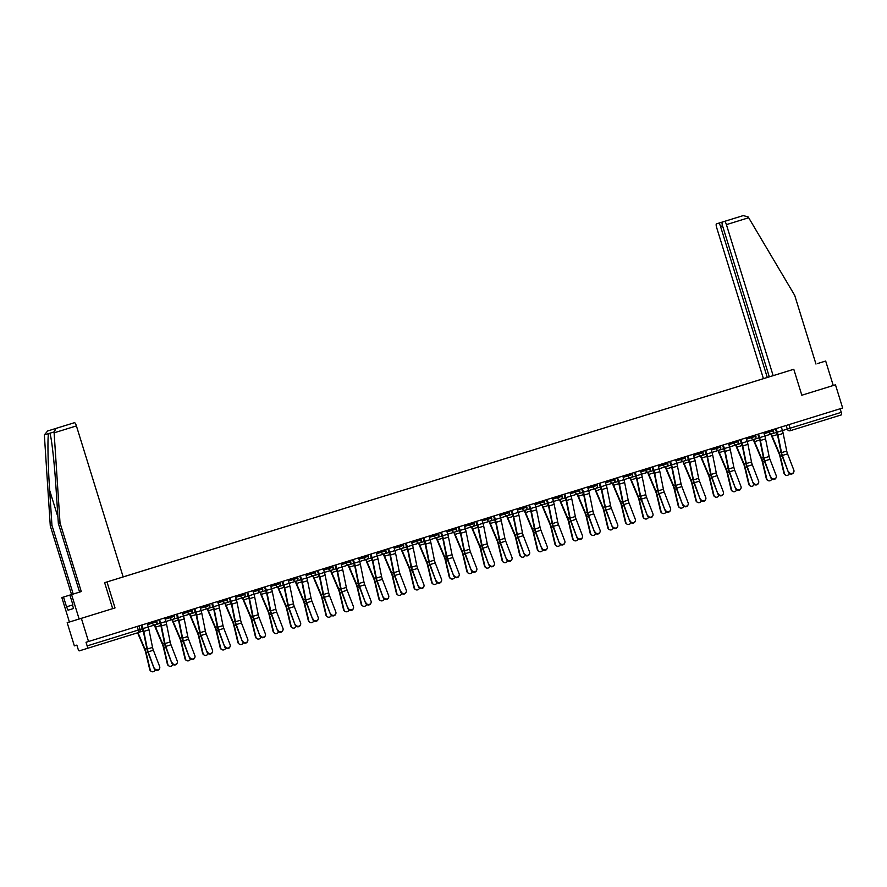 <?xml version="1.0" encoding="UTF-8"?>
<svg xmlns="http://www.w3.org/2000/svg" width="887" height="887" viewBox="0 0 887 887"><rect width="100%" height="100%" fill="white"/><g stroke="black" fill="none" stroke-linecap="round" stroke-linejoin="round"><path stroke-width="1.33" d="M68.066 610.189L73.543 608.504L68.066 610.189L66.536 606.83L72.922 604.856L69.896 595.088L71.57 594.567L61.835 597.561L69.408 622.02L67.179 622.707L74.353 645.869L76.859 645.104L77.978 648.707A2.439 0.599 -107.2 0 0 79.265 650.87L87.292 648.397A2.439 0.599 -107.2 0 0 87.148 645.891L139.991 629.526M791.67 369.923L773.154 375.656L726.409 224.633A3.659 0.887 -107.2 0 0 724.468 221.406L722.317 222.072A3.659 0.887 -107.2 0 0 722.55 225.819L720.532 226.44L767.277 377.463L123.149 576.916L765.902 377.884M67.179 622.707L81.36 618.339L88.534 641.512L842.65 407.987L835.476 384.814L801.826 395.225L835.476 384.814M801.826 395.236L793.787 369.269L106.983 581.95L115.022 607.917L81.36 618.339M88.534 641.512L86.028 642.277L87.148 645.891M840.144 408.763L841.253 412.366A2.439 0.599 72.8 0 1 841.408 414.872L790.25 430.705A2.439 0.599 -107.2 0 0 790.095 428.21L841.253 412.366M770.67 376.421L123.16 576.927L76.415 425.915L54.118 432.823L55.67 428.51L74.475 422.689A3.659 0.887 72.8 0 1 76.415 425.915M104.755 582.637L106.983 581.95M791.559 369.957L793.787 369.269M69.408 622.02L115.022 607.917M788.621 471.707A2.805 2.617 24.1 0 0 793.776 472.05A2.805 2.617 24.1 0 0 793.821 470.099L787.556 453.856L782.367 455.463L788.388 472.217A2.805 2.617 -155.9 0 0 793.543 472.56L793.776 472.05M775.759 428.698L776.879 432.302A6.098 1.486 72.8 0 1 777.456 434.563L781.015 452.17A6.098 1.486 -107.2 0 0 782.134 455.973L788.388 472.217M776.136 428.576L777.245 432.18A7.684 1.874 72.8 0 1 777.977 435.04L781.536 452.647A4.513 1.098 -107.2 0 0 782.367 455.463M781.325 426.969L782.445 430.572A7.684 1.874 72.8 0 1 783.177 433.433L786.736 451.039A4.513 1.098 -107.2 0 0 787.556 453.856M785.527 475.033L785.05 474.733A2.805 2.617 -58.5 0 1 783.92 473.148L784.396 473.447A2.805 2.617 121.5 0 0 789.463 473.558M775.426 428.798L776.535 432.39A6.098 1.486 -107.2 0 0 777.334 434.586L777.577 435.162M770.98 434.12A7.684 1.874 -107.2 0 0 771.978 436.881L778.997 453.434A4.513 1.098 72.8 0 1 779.906 456.217L783.92 473.148M771.346 434.009A6.098 1.486 -107.2 0 0 772.145 436.193L779.163 452.747A6.098 1.486 72.8 0 1 780.383 456.517L784.396 473.447M771.003 477.162A2.805 2.617 24.1 0 0 776.158 477.505A2.805 2.617 24.1 0 0 776.203 475.554L769.949 459.311L764.749 460.918L770.781 477.672A2.805 2.617 -155.9 0 0 775.937 478.015L776.158 477.505M758.152 434.153L759.261 437.757A6.098 1.486 72.8 0 1 759.849 440.019L763.408 457.625A6.098 1.486 -107.2 0 0 764.516 461.428L770.781 477.672M758.518 434.031L759.627 437.635A7.684 1.874 72.8 0 1 760.37 440.495L763.929 458.102A4.513 1.098 -107.2 0 0 764.749 460.918M763.707 432.424L764.827 436.027A7.684 1.874 72.8 0 1 765.559 438.888L769.118 456.495A4.513 1.098 -107.2 0 0 769.949 459.311M753.385 482.617A2.805 2.617 24.1 0 0 758.54 482.96A2.805 2.617 24.1 0 0 758.585 481.009L752.331 464.766L747.131 466.374L753.163 483.127A2.805 2.617 -155.9 0 0 758.318 483.47L758.54 482.96M740.534 439.608L741.643 443.212A6.098 1.486 72.8 0 1 742.231 445.474L745.79 463.081A6.098 1.486 -107.2 0 0 746.898 466.884L753.163 483.127M740.9 439.486L742.02 443.09A7.684 1.874 72.8 0 1 742.752 445.95L746.311 463.557A4.513 1.098 -107.2 0 0 747.131 466.374M746.089 437.879L747.209 441.482A7.684 1.874 72.8 0 1 747.941 444.343L751.5 461.95A4.513 1.098 -107.2 0 0 752.331 464.766M817.626 363.537L825.675 361.042L833.248 385.501M817.626 363.526L825.675 361.042M722.317 222.072L735.866 217.869L722.317 222.072M773.154 375.656L769.295 376.842L722.55 225.819M724.468 221.406L743.273 215.585L748.218 216.96L794.708 295.36L815.973 364.058M720.532 226.44A3.659 0.887 -107.2 0 0 718.603 223.214L716.441 223.879A3.659 0.887 -107.2 0 0 716.674 227.626L763.419 378.649M769.295 376.842L767.277 377.463M718.603 223.214L731.997 219.067M743.273 215.585L716.441 223.879L743.273 215.585M69.896 595.088L79.608 592.084L58.342 523.385L56.047 488.393C54.506 463.524 51.402 436.071 49.805 433.233L48.574 433.61C47.41 437.302 47.953 465.542 49.661 490.367L51.956 525.348L73.222 594.046L63.509 597.051L66.536 606.83M50.016 433.821L49.805 433.233L54.04 431.925M58.342 523.385L60.017 522.864L81.282 591.562L71.57 594.567L79.143 619.026M54.118 432.823L60.017 522.864M79.608 592.084L81.282 591.562M66.447 425.161L68.598 424.496A3.659 0.887 72.8 0 1 68.654 424.485M73.543 608.504L72.468 605.012M61.835 597.561L63.509 597.051M55.67 428.51L47.643 430.982L44.35 434.907L50.282 525.858L71.548 594.556L73.222 594.046M50.282 525.858L51.956 525.348M72.324 423.354L74.475 422.689M112.671 608.637L104.633 582.67L123.16 576.938M72.922 604.856L66.991 606.697M55.061 428.687L68.598 424.496M767.92 480.488L767.432 480.189A2.805 2.617 -58.5 0 1 766.301 478.614L766.789 478.902A2.805 2.617 121.5 0 0 771.845 479.013M757.808 434.253L758.928 437.845A6.098 1.486 -107.2 0 0 759.727 440.041L759.971 440.617M753.362 439.575A7.684 1.874 -107.2 0 0 754.371 442.336L761.379 458.889A4.513 1.098 72.8 0 1 762.288 461.672L766.301 478.614M753.728 439.464A6.098 1.486 -107.2 0 0 754.527 441.648L761.545 458.202A6.098 1.486 72.8 0 1 762.776 461.972L766.789 478.902M750.302 485.943L749.814 485.644A2.805 2.617 -58.5 0 1 748.683 484.069L749.171 484.357A2.805 2.617 121.5 0 0 754.227 484.468M740.19 439.708L741.31 443.3A6.098 1.486 -107.2 0 0 742.109 445.496L742.352 446.072M735.744 445.03A7.684 1.874 -107.2 0 0 736.753 447.791L743.761 464.344A4.513 1.098 72.8 0 1 744.67 467.127L748.683 484.069M736.121 444.919A6.098 1.486 -107.2 0 0 736.909 447.103L743.927 463.657A6.098 1.486 72.8 0 1 745.158 467.427L749.171 484.357M735.778 488.072A2.805 2.617 24.1 0 0 740.933 488.415A2.805 2.617 24.1 0 0 740.967 486.464L734.713 470.221L729.513 471.829L735.545 488.582A2.805 2.617 -155.9 0 0 740.7 488.925L740.933 488.415M722.916 445.063L724.025 448.667A6.098 1.486 72.8 0 1 724.612 450.929L728.172 468.536A6.098 1.486 -107.2 0 0 729.291 472.339L735.545 488.582M723.282 444.952L724.402 448.545A7.684 1.874 72.8 0 1 725.134 451.405L728.693 469.012A4.513 1.098 -107.2 0 0 729.513 471.829M728.482 443.334L729.591 446.937A7.684 1.874 72.8 0 1 730.323 449.798L733.882 467.405A4.513 1.098 -107.2 0 0 734.713 470.221M718.16 493.527A2.805 2.617 24.1 0 0 723.315 493.871A2.805 2.617 24.1 0 0 723.348 491.919L717.095 475.676L711.895 477.284L717.927 494.037A2.805 2.617 -155.9 0 0 723.082 494.381L723.315 493.871M705.298 450.518L706.418 454.122A6.098 1.486 72.8 0 1 706.994 456.384L710.554 473.991A6.098 1.486 -107.2 0 0 711.673 477.794L717.927 494.037M705.664 450.408L706.784 454A7.684 1.874 72.8 0 1 707.516 456.86L711.075 474.467A4.513 1.098 -107.2 0 0 711.895 477.284M710.864 448.789L711.973 452.392A7.684 1.874 72.8 0 1 712.716 455.253L716.275 472.86A4.513 1.098 -107.2 0 0 717.095 475.676M700.542 498.982A2.805 2.617 24.1 0 0 705.697 499.326A2.805 2.617 24.1 0 0 705.73 497.374L699.477 481.131L694.288 482.739L700.309 499.492A2.805 2.617 -155.9 0 0 705.464 499.836L705.697 499.326M687.68 455.973L688.8 459.577A6.098 1.486 72.8 0 1 689.376 461.839L692.935 479.446A6.098 1.486 -107.2 0 0 694.055 483.249L700.309 499.492M688.046 455.863L689.166 459.455A7.684 1.874 72.8 0 1 689.898 462.315L693.457 479.922A4.513 1.098 -107.2 0 0 694.288 482.739M693.246 454.244L694.366 457.847A7.684 1.874 72.8 0 1 695.098 460.708L698.657 478.315A4.513 1.098 -107.2 0 0 699.477 481.131M732.684 491.398L732.207 491.099A2.805 2.617 -58.5 0 1 731.076 489.524L731.553 489.812A2.805 2.617 121.5 0 0 736.609 489.923M722.583 445.163L723.692 448.755A6.098 1.486 -107.2 0 0 724.491 450.951L724.734 451.527M718.126 450.485A7.684 1.874 -107.2 0 0 719.135 453.246L726.154 469.8A4.513 1.098 72.8 0 1 727.063 472.583L731.076 489.524M718.503 450.374A6.098 1.486 -107.2 0 0 719.29 452.558L726.309 469.112A6.098 1.486 72.8 0 1 727.54 472.882L731.553 489.812M715.066 496.853L714.589 496.565A2.805 2.617 -58.5 0 1 713.458 494.979L713.935 495.268A2.805 2.617 121.5 0 0 719.002 495.378M704.965 450.618L706.074 454.211A6.098 1.486 -107.2 0 0 706.872 456.406L707.116 456.982M700.519 455.94A7.684 1.874 -107.2 0 0 701.517 458.701L708.536 475.255A4.513 1.098 72.8 0 1 709.445 478.038L713.458 494.979M700.885 455.829A6.098 1.486 -107.2 0 0 701.684 458.014L708.691 474.567A6.098 1.486 72.8 0 1 709.922 478.337L713.935 495.268M697.448 502.308L696.971 502.02A2.805 2.617 -58.5 0 1 695.84 500.434L696.317 500.723A2.805 2.617 121.5 0 0 701.384 500.833M687.347 456.073L688.456 459.666A6.098 1.486 -107.2 0 0 689.254 461.861L689.498 462.437M682.901 461.395A7.684 1.874 -107.2 0 0 683.899 464.156L690.918 480.71A4.513 1.098 72.8 0 1 691.827 483.493L695.84 500.434M683.267 461.284A6.098 1.486 -107.2 0 0 684.065 463.469L691.073 480.022A6.098 1.486 72.8 0 1 692.303 483.792L696.317 500.723M679.83 507.763L679.353 507.475A2.805 2.617 -58.5 0 1 678.222 505.889L678.699 506.178A2.805 2.617 121.5 0 0 683.766 506.289M669.729 461.528L670.838 465.121A6.098 1.486 -107.2 0 0 671.636 467.316L671.88 467.892M665.283 466.85A7.684 1.874 -107.2 0 0 666.281 469.611L673.3 486.165A4.513 1.098 72.8 0 1 674.209 488.948L678.222 505.889M665.649 466.739A6.098 1.486 -107.2 0 0 666.447 468.935L673.466 485.477A6.098 1.486 72.8 0 1 674.685 489.247L678.699 506.178M662.223 513.218L661.735 512.93A2.805 2.617 -58.5 0 1 660.604 511.344L661.092 511.633A2.805 2.617 121.5 0 0 666.148 511.744M652.111 466.983L653.231 470.576A6.098 1.486 -107.2 0 0 654.029 472.771L654.273 473.348M647.665 472.316A7.684 1.874 -107.2 0 0 648.674 475.066L655.681 491.62A4.513 1.098 72.8 0 1 656.591 494.403L660.604 511.344M648.031 472.194A6.098 1.486 -107.2 0 0 648.829 474.39L655.848 490.932A6.098 1.486 72.8 0 1 657.079 494.702L661.092 511.633M644.605 518.673L644.117 518.385A2.805 2.617 -58.5 0 1 642.986 516.799L643.474 517.088A2.805 2.617 121.5 0 0 648.53 517.199M634.493 472.438L635.613 476.031A6.098 1.486 -107.2 0 0 636.411 478.226L636.655 478.803M630.047 477.771A7.684 1.874 -107.2 0 0 631.056 480.521L638.063 497.075A4.513 1.098 72.8 0 1 638.973 499.858L642.986 516.799M630.413 477.649A6.098 1.486 -107.2 0 0 631.211 479.845L638.23 496.387A6.098 1.486 72.8 0 1 639.46 500.157L643.474 517.088M626.987 524.128L626.51 523.84A2.805 2.617 -58.5 0 1 625.379 522.255L625.856 522.543A2.805 2.617 121.5 0 0 630.912 522.654M616.886 477.893L617.995 481.486A6.098 1.486 -107.2 0 0 618.793 483.681L619.037 484.258M612.429 483.227A7.684 1.874 -107.2 0 0 613.438 485.976L620.445 502.53A4.513 1.098 72.8 0 1 621.355 505.313L625.379 522.255M612.806 483.105A6.098 1.486 -107.2 0 0 613.593 485.3L620.612 501.842A6.098 1.486 72.8 0 1 621.842 505.612L625.856 522.543M609.369 529.583L608.892 529.295A2.805 2.617 -58.5 0 1 607.761 527.71L608.238 527.998A2.805 2.617 121.5 0 0 613.294 528.109M599.268 483.348L600.377 486.941A6.098 1.486 -107.2 0 0 601.175 489.136L601.419 489.713M594.822 488.682A7.684 1.874 -107.2 0 0 595.82 491.431L602.838 507.985A4.513 1.098 72.8 0 1 603.748 510.768L607.761 527.71M595.188 488.56A6.098 1.486 -107.2 0 0 595.986 490.755L602.994 507.297A6.098 1.486 72.8 0 1 604.224 511.067L608.238 527.998M591.751 535.038L591.274 534.75A2.805 2.617 -58.5 0 1 590.143 533.165L590.62 533.453A2.805 2.617 121.5 0 0 595.687 533.564M581.65 488.804L582.759 492.396A6.098 1.486 -107.2 0 0 583.557 494.602L583.801 495.168M577.204 494.137A7.684 1.874 -107.2 0 0 578.202 496.886L585.22 513.44A4.513 1.098 72.8 0 1 586.13 516.223L590.143 533.165M577.57 494.015A6.098 1.486 -107.2 0 0 578.368 496.21L585.376 512.753A6.098 1.486 72.8 0 1 586.606 516.522L590.62 533.453M574.133 540.493L573.656 540.205A2.805 2.617 -58.5 0 1 572.525 538.62L573.002 538.908A2.805 2.617 121.5 0 0 578.069 539.019M564.032 494.259L565.141 497.851A6.098 1.486 -107.2 0 0 565.939 500.057L566.183 500.623M559.586 499.592A7.684 1.874 -107.2 0 0 560.584 502.341L567.602 518.895A4.513 1.098 72.8 0 1 568.512 521.678L572.525 538.62M559.952 499.47A6.098 1.486 -107.2 0 0 560.75 501.665L567.758 518.208A6.098 1.486 72.8 0 1 568.988 521.977L573.002 538.908M556.515 545.948L556.038 545.66A2.805 2.617 -58.5 0 1 554.907 544.075L555.395 544.363A2.805 2.617 121.5 0 0 560.451 544.474M546.414 499.714L547.523 503.306A6.098 1.486 -107.2 0 0 548.332 505.512L548.565 506.078M541.968 505.047A7.684 1.874 -107.2 0 0 542.977 507.796L549.984 524.35A4.513 1.098 72.8 0 1 550.894 527.133L554.907 544.075M542.334 504.925A6.098 1.486 -107.2 0 0 543.132 507.12L550.151 523.663A6.098 1.486 72.8 0 1 551.37 527.432L555.395 544.363M538.908 551.404L538.42 551.115A2.805 2.617 -58.5 0 1 537.289 549.53L537.777 549.818A2.805 2.617 121.5 0 0 542.833 549.929M528.796 505.169L529.916 508.761A6.098 1.486 -107.2 0 0 530.714 510.967L530.958 511.533M524.35 510.502A7.684 1.874 -107.2 0 0 525.359 513.251L532.366 529.805A4.513 1.098 72.8 0 1 533.275 532.588L537.289 549.53M524.716 510.38A6.098 1.486 -107.2 0 0 525.514 512.575L532.533 529.118A6.098 1.486 72.8 0 1 533.763 532.887L537.777 549.818M521.29 556.859L520.802 556.57A2.805 2.617 -58.5 0 1 519.671 554.985L520.159 555.273A2.805 2.617 121.5 0 0 525.215 555.384M511.189 510.624L512.298 514.216A6.098 1.486 -107.2 0 0 513.096 516.422L513.34 516.988M506.732 515.957A7.684 1.874 -107.2 0 0 507.741 518.707L514.748 535.26A4.513 1.098 72.8 0 1 515.657 538.043L519.671 554.985M507.109 515.835A6.098 1.486 -107.2 0 0 507.896 518.03L514.915 534.573A6.098 1.486 72.8 0 1 516.145 538.342L520.159 555.273M503.672 562.314L503.195 562.025A2.805 2.617 -58.5 0 1 502.064 560.44L502.541 560.728A2.805 2.617 121.5 0 0 507.597 560.839M493.571 516.079L494.68 519.671A6.098 1.486 -107.2 0 0 495.478 521.878L495.722 522.443M489.114 521.412A7.684 1.874 -107.2 0 0 490.123 524.162L497.141 540.715A4.513 1.098 72.8 0 1 498.05 543.498L502.064 560.44M489.491 521.29A6.098 1.486 -107.2 0 0 490.289 523.485L497.297 540.028A6.098 1.486 72.8 0 1 498.527 543.798L502.541 560.728M486.054 567.769L485.577 567.48A2.805 2.617 -58.5 0 1 484.446 565.895L484.923 566.183A2.805 2.617 121.5 0 0 489.99 566.294M475.953 521.534L477.062 525.126A6.098 1.486 -107.2 0 0 477.86 527.333L478.104 527.898M471.507 526.867A7.684 1.874 -107.2 0 0 472.505 529.617L479.523 546.17A4.513 1.098 72.8 0 1 480.432 548.953L484.446 565.895M471.873 526.745A6.098 1.486 -107.2 0 0 472.671 528.94L479.679 545.483A6.098 1.486 72.8 0 1 480.909 549.253L484.923 566.183M468.436 573.224L467.959 572.935A2.805 2.617 -58.5 0 1 466.828 571.35L467.305 571.638A2.805 2.617 121.5 0 0 472.372 571.749M458.335 526.989L459.444 530.581A6.098 1.486 -107.2 0 0 460.242 532.788L460.486 533.353M453.889 532.322A7.684 1.874 -107.2 0 0 454.887 535.072L461.905 551.625A4.513 1.098 72.8 0 1 462.814 554.408L466.828 571.35M454.255 532.2A6.098 1.486 -107.2 0 0 455.053 534.395L462.06 550.938A6.098 1.486 72.8 0 1 463.291 554.708L467.305 571.638M450.818 578.679L450.341 578.391A2.805 2.617 -58.5 0 1 449.21 576.805L449.687 577.093A2.805 2.617 121.5 0 0 454.754 577.204M440.717 532.444L441.826 536.036A6.098 1.486 -107.2 0 0 442.624 538.243L442.868 538.808M436.271 537.777A7.684 1.874 -107.2 0 0 437.269 540.527L444.287 557.08A4.513 1.098 72.8 0 1 445.196 559.863L449.21 576.805M436.637 537.655A6.098 1.486 -107.2 0 0 437.435 539.85L444.454 556.393A6.098 1.486 72.8 0 1 445.673 560.163L449.687 577.093M433.211 584.134L432.723 583.846A2.805 2.617 -58.5 0 1 431.592 582.26L432.08 582.548A2.805 2.617 121.5 0 0 437.136 582.659M423.099 537.899L424.219 541.491A6.098 1.486 -107.2 0 0 425.017 543.698L425.261 544.263M418.653 543.232A7.684 1.874 -107.2 0 0 419.662 545.982L426.669 562.535A4.513 1.098 72.8 0 1 427.578 565.318L431.592 582.26M419.019 543.11A6.098 1.486 -107.2 0 0 419.817 545.305L426.835 561.848A6.098 1.486 72.8 0 1 428.066 565.618L432.08 582.548M415.593 589.589L415.105 589.301A2.805 2.617 -58.5 0 1 413.974 587.715L414.462 588.003A2.805 2.617 121.5 0 0 419.518 588.114M405.481 543.354L406.601 546.946A6.098 1.486 -107.2 0 0 407.399 549.153L407.643 549.718M401.035 548.687A7.684 1.874 -107.2 0 0 402.044 551.448L409.051 567.99A4.513 1.098 72.8 0 1 409.96 570.773L413.974 587.715M401.412 548.565A6.098 1.486 -107.2 0 0 402.199 550.76L409.217 567.303A6.098 1.486 72.8 0 1 410.448 571.073L414.462 588.003M682.923 504.437A2.805 2.617 24.1 0 0 688.079 504.781A2.805 2.617 24.1 0 0 688.124 502.829L681.859 486.586L676.67 488.194L682.691 504.947A2.805 2.617 -155.9 0 0 687.846 505.291L688.079 504.781M670.062 461.428L671.182 465.032A6.098 1.486 72.8 0 1 671.758 467.294L675.317 484.901A6.098 1.486 -107.2 0 0 676.437 488.704L682.691 504.947M670.439 461.318L671.548 464.91A7.684 1.874 72.8 0 1 672.279 467.771L675.839 485.377A4.513 1.098 -107.2 0 0 676.67 488.194M675.628 459.699L676.748 463.302A7.684 1.874 72.8 0 1 677.48 466.163L681.039 483.77A4.513 1.098 -107.2 0 0 681.859 486.586M665.305 509.892A2.805 2.617 24.1 0 0 670.461 510.236A2.805 2.617 24.1 0 0 670.505 508.284L664.241 492.041L659.052 493.649L665.073 510.402A2.805 2.617 -155.9 0 0 670.228 510.746L670.461 510.236M652.455 466.884L653.564 470.487A6.098 1.486 72.8 0 1 654.151 472.749L657.711 490.356A6.098 1.486 -107.2 0 0 658.819 494.159L665.073 510.402M652.821 466.773L653.93 470.365A7.684 1.874 72.8 0 1 654.673 473.226L658.232 490.833A4.513 1.098 -107.2 0 0 659.052 493.649M658.01 465.154L659.13 468.757A7.684 1.874 72.8 0 1 659.861 471.618L663.421 489.225A4.513 1.098 -107.2 0 0 664.241 492.041M647.687 515.347A2.805 2.617 24.1 0 0 652.843 515.691A2.805 2.617 24.1 0 0 652.887 513.739L646.634 497.496L641.434 499.104L647.466 515.857A2.805 2.617 -155.9 0 0 652.621 516.201L652.843 515.691M634.837 472.339L635.946 475.942A6.098 1.486 72.8 0 1 636.533 478.204L640.092 495.811A6.098 1.486 -107.2 0 0 641.201 499.614L647.466 515.857M635.203 472.228L636.312 475.82A7.684 1.874 72.8 0 1 637.054 478.681L640.614 496.288A4.513 1.098 -107.2 0 0 641.434 499.104M640.392 470.609L641.512 474.212A7.684 1.874 72.8 0 1 642.243 477.073L645.803 494.68A4.513 1.098 -107.2 0 0 646.634 497.496M630.08 520.802A2.805 2.617 24.1 0 0 635.236 521.146A2.805 2.617 24.1 0 0 635.269 519.194L629.016 502.951L623.816 504.559L629.848 521.312A2.805 2.617 -155.9 0 0 635.003 521.656L635.236 521.146M617.219 477.794L618.328 481.397A6.098 1.486 72.8 0 1 618.915 483.659L622.474 501.266A6.098 1.486 -107.2 0 0 623.594 505.069L629.848 521.312M617.585 477.683L618.705 481.275A7.684 1.874 72.8 0 1 619.436 484.136L622.996 501.743A4.513 1.098 -107.2 0 0 623.816 504.559M622.785 476.075L623.894 479.667A7.684 1.874 72.8 0 1 624.625 482.528L628.184 500.135A4.513 1.098 -107.2 0 0 629.016 502.951M612.462 526.257A2.805 2.617 24.1 0 0 617.618 526.601A2.805 2.617 24.1 0 0 617.651 524.649L611.398 508.406L606.198 510.014L612.23 526.767A2.805 2.617 -155.9 0 0 617.385 527.111L617.618 526.601M599.601 483.249L600.721 486.852A6.098 1.486 72.8 0 1 601.297 489.114L604.856 506.721A6.098 1.486 -107.2 0 0 605.976 510.524L612.23 526.767M599.967 483.138L601.087 486.73A7.684 1.874 72.8 0 1 601.818 489.591L605.377 507.198A4.513 1.098 -107.2 0 0 606.198 510.014M605.167 481.53L606.276 485.122A7.684 1.874 72.8 0 1 607.007 487.983L610.566 505.59A4.513 1.098 -107.2 0 0 611.398 508.406M594.844 531.712A2.805 2.617 24.1 0 0 600 532.056A2.805 2.617 24.1 0 0 600.033 530.104L593.78 513.861L588.591 515.469L594.612 532.222A2.805 2.617 -155.9 0 0 599.767 532.566L600 532.056M581.983 488.704L583.103 492.307A6.098 1.486 72.8 0 1 583.679 494.569L587.238 512.176A6.098 1.486 -107.2 0 0 588.358 515.979L594.612 532.222M582.349 488.593L583.469 492.196A7.684 1.874 72.8 0 1 584.2 495.046L587.759 512.653A4.513 1.098 -107.2 0 0 588.591 515.469M587.549 486.985L588.658 490.578A7.684 1.874 72.8 0 1 589.4 493.438L592.959 511.045A4.513 1.098 -107.2 0 0 593.78 513.861M577.226 537.167A2.805 2.617 24.1 0 0 582.382 537.511A2.805 2.617 24.1 0 0 582.426 535.56L576.162 519.316L570.973 520.924L576.993 537.677A2.805 2.617 -155.9 0 0 582.149 538.021L582.382 537.511M564.365 494.159L565.485 497.762A6.098 1.486 72.8 0 1 566.061 500.024L569.62 517.631A6.098 1.486 -107.2 0 0 570.74 521.434L576.993 537.677M564.742 494.048L565.851 497.651A7.684 1.874 72.8 0 1 566.582 500.501L570.141 518.108A4.513 1.098 -107.2 0 0 570.973 520.924M569.931 492.44L571.051 496.033A7.684 1.874 72.8 0 1 571.782 498.893L575.341 516.5A4.513 1.098 -107.2 0 0 576.162 519.316M559.608 542.622A2.805 2.617 24.1 0 0 564.764 542.966A2.805 2.617 24.1 0 0 564.808 541.015L558.544 524.771L553.355 526.379L559.375 543.143A2.805 2.617 -155.9 0 0 564.531 543.476L564.764 542.966M546.747 499.614L547.867 503.217A6.098 1.486 72.8 0 1 548.454 505.479L552.013 523.086A6.098 1.486 -107.2 0 0 553.122 526.889L559.375 543.143M547.124 499.503L548.233 503.106A7.684 1.874 72.8 0 1 548.964 505.956L552.523 523.563A4.513 1.098 -107.2 0 0 553.355 526.379M552.313 497.895L553.433 501.488A7.684 1.874 72.8 0 1 554.164 504.348L557.723 521.955A4.513 1.098 -107.2 0 0 558.544 524.771M541.99 548.077A2.805 2.617 24.1 0 0 547.146 548.421A2.805 2.617 24.1 0 0 547.19 546.47L540.937 530.226L535.737 531.834L541.769 548.598A2.805 2.617 -155.9 0 0 546.924 548.931L547.146 548.421M529.14 505.069L530.249 508.672A6.098 1.486 72.8 0 1 530.836 510.934L534.395 528.541A6.098 1.486 -107.2 0 0 535.504 532.344L541.769 548.598M529.506 504.958L530.614 508.561A7.684 1.874 72.8 0 1 531.357 511.411L534.916 529.018A4.513 1.098 -107.2 0 0 535.737 531.834M534.695 503.35L535.815 506.943A7.684 1.874 72.8 0 1 536.546 509.803L540.105 527.41A4.513 1.098 -107.2 0 0 540.937 530.226M524.383 553.532A2.805 2.617 24.1 0 0 529.539 553.876A2.805 2.617 24.1 0 0 529.572 551.925L523.319 535.681L518.119 537.289L524.15 554.053A2.805 2.617 -155.9 0 0 529.306 554.386L529.539 553.876M511.522 510.524L512.631 514.127A6.098 1.486 72.8 0 1 513.218 516.389L516.777 533.996A6.098 1.486 -107.2 0 0 517.886 537.799L524.15 554.053M511.888 510.413L513.008 514.016A7.684 1.874 72.8 0 1 513.739 516.866L517.298 534.473A4.513 1.098 -107.2 0 0 518.119 537.289M517.088 508.805L518.196 512.398A7.684 1.874 72.8 0 1 518.928 515.258L522.487 532.865A4.513 1.098 -107.2 0 0 523.319 535.681M506.765 558.987A2.805 2.617 24.1 0 0 511.921 559.331A2.805 2.617 24.1 0 0 511.954 557.38L505.701 541.137L500.501 542.744L506.532 559.509A2.805 2.617 -155.9 0 0 511.688 559.841L511.921 559.331M493.904 515.979L495.013 519.582A6.098 1.486 72.8 0 1 495.6 521.844L499.159 539.451A6.098 1.486 -107.2 0 0 500.279 543.254L506.532 559.509M494.27 515.868L495.389 519.472A7.684 1.874 72.8 0 1 496.121 522.321L499.68 539.928A4.513 1.098 -107.2 0 0 500.501 542.744M499.47 514.26L500.578 517.864A7.684 1.874 72.8 0 1 501.31 520.713L504.869 538.32A4.513 1.098 -107.2 0 0 505.701 541.137M489.147 564.442A2.805 2.617 24.1 0 0 494.303 564.786A2.805 2.617 24.1 0 0 494.336 562.835L488.083 546.592L482.894 548.199L488.914 564.964A2.805 2.617 -155.9 0 0 494.07 565.296L494.303 564.786M476.286 521.434L477.406 525.037A6.098 1.486 72.8 0 1 477.982 527.299L481.541 544.906A6.098 1.486 -107.2 0 0 482.661 548.709L488.914 564.964M476.652 521.323L477.771 524.927A7.684 1.874 72.8 0 1 478.503 527.776L482.062 545.383A4.513 1.098 -107.2 0 0 482.894 548.199M481.852 519.715L482.96 523.319A7.684 1.874 72.8 0 1 483.703 526.168L487.262 543.775A4.513 1.098 -107.2 0 0 488.083 546.592M471.529 569.897A2.805 2.617 24.1 0 0 476.685 570.241A2.805 2.617 24.1 0 0 476.729 568.29L470.465 552.047L465.276 553.654L471.296 570.419A2.805 2.617 -155.9 0 0 476.452 570.751L476.685 570.241M458.668 526.889L459.788 530.493A6.098 1.486 72.8 0 1 460.364 532.754L463.923 550.361A6.098 1.486 -107.2 0 0 465.043 554.164L471.296 570.419M459.034 526.778L460.153 530.382A7.684 1.874 72.8 0 1 460.885 533.231L464.444 550.838A4.513 1.098 -107.2 0 0 465.276 553.654M464.234 525.171L465.353 528.774A7.684 1.874 72.8 0 1 466.085 531.623L469.644 549.23A4.513 1.098 -107.2 0 0 470.465 552.047M453.911 575.353A2.805 2.617 24.1 0 0 459.067 575.696A2.805 2.617 24.1 0 0 459.111 573.745L452.847 557.502L447.658 559.109L453.678 575.874A2.805 2.617 -155.9 0 0 458.834 576.206L459.067 575.696M441.05 532.344L442.169 535.948A6.098 1.486 72.8 0 1 442.746 538.209L446.305 555.816A6.098 1.486 -107.2 0 0 447.425 559.619L453.678 575.874M441.427 532.233L442.535 535.837A7.684 1.874 72.8 0 1 443.267 538.686L446.826 556.293A4.513 1.098 -107.2 0 0 447.658 559.109M446.616 530.626L447.735 534.229A7.684 1.874 72.8 0 1 448.467 537.078L452.026 554.685A4.513 1.098 -107.2 0 0 452.847 557.502M436.293 580.808A2.805 2.617 24.1 0 0 441.449 581.151A2.805 2.617 24.1 0 0 441.493 579.2L435.24 562.957L430.04 564.564L436.071 581.329A2.805 2.617 -155.9 0 0 441.227 581.661L441.449 581.151M423.443 537.799L424.551 541.403A6.098 1.486 72.8 0 1 425.139 543.664L428.698 561.271A6.098 1.486 -107.2 0 0 429.807 565.086L436.071 581.329M423.809 537.688L424.917 541.292A7.684 1.874 72.8 0 1 425.66 544.141L429.219 561.748A4.513 1.098 -107.2 0 0 430.04 564.564M428.998 536.081L430.117 539.684A7.684 1.874 72.8 0 1 430.849 542.534L434.408 560.14A4.513 1.098 -107.2 0 0 435.24 562.957M418.675 586.263A2.805 2.617 24.1 0 0 423.831 586.606A2.805 2.617 24.1 0 0 423.875 584.655L417.622 568.412L412.422 570.019L418.453 586.784A2.805 2.617 -155.9 0 0 423.609 587.127L423.831 586.606M405.825 543.254L406.933 546.858A6.098 1.486 72.8 0 1 407.521 549.12L411.08 566.726A6.098 1.486 -107.2 0 0 412.189 570.541L418.453 586.784M406.191 543.143L407.31 546.747A7.684 1.874 72.8 0 1 408.042 549.596L411.601 567.203A4.513 1.098 -107.2 0 0 412.422 570.019M411.38 541.536L412.499 545.139A7.684 1.874 72.8 0 1 413.231 547.989L416.79 565.596A4.513 1.098 -107.2 0 0 417.622 568.412M401.068 591.718A2.805 2.617 24.1 0 0 406.224 592.061A2.805 2.617 24.1 0 0 406.257 590.11L400.004 573.867L394.804 575.475L400.835 592.239A2.805 2.617 -155.9 0 0 405.991 592.583L406.224 592.061M388.207 548.709L389.315 552.313A6.098 1.486 72.8 0 1 389.903 554.575L393.462 572.182A6.098 1.486 -107.2 0 0 394.582 575.996L400.835 592.239M388.573 548.598L389.692 552.202A7.684 1.874 72.8 0 1 390.424 555.051L393.983 572.658A4.513 1.098 -107.2 0 0 394.804 575.475M393.773 546.991L394.881 550.594A7.684 1.874 72.8 0 1 395.613 553.444L399.172 571.051A4.513 1.098 -107.2 0 0 400.004 573.867M383.45 597.173A2.805 2.617 24.1 0 0 388.606 597.516A2.805 2.617 24.1 0 0 388.639 595.565L382.386 579.322L377.197 580.93L383.217 597.694A2.805 2.617 -155.9 0 0 388.373 598.038L388.606 597.516M370.589 554.164L371.708 557.768A6.098 1.486 72.8 0 1 372.285 560.03L375.844 577.637A6.098 1.486 -107.2 0 0 376.964 581.451L383.217 597.694M370.954 554.053L372.074 557.657A7.684 1.874 72.8 0 1 372.806 560.506L376.365 578.113A4.513 1.098 -107.2 0 0 377.197 580.93M376.155 552.446L377.263 556.049A7.684 1.874 72.8 0 1 378.006 558.899L381.565 576.506A4.513 1.098 -107.2 0 0 382.386 579.322M365.832 602.628A2.805 2.617 24.1 0 0 370.988 602.972A2.805 2.617 24.1 0 0 371.021 601.02L364.768 584.777L359.579 586.385L365.599 603.149A2.805 2.617 -155.9 0 0 370.755 603.493L370.988 602.972M352.971 559.619L354.09 563.223A6.098 1.486 72.8 0 1 354.667 565.485L358.226 583.092A6.098 1.486 -107.2 0 0 359.346 586.906L365.599 603.149M353.336 559.509L354.456 563.112A7.684 1.874 72.8 0 1 355.188 565.961L358.747 583.568A4.513 1.098 -107.2 0 0 359.579 586.385M358.536 557.901L359.656 561.504A7.684 1.874 72.8 0 1 360.388 564.354L363.947 581.961A4.513 1.098 -107.2 0 0 364.768 584.777M348.214 608.083A2.805 2.617 24.1 0 0 353.37 608.427A2.805 2.617 24.1 0 0 353.414 606.475L347.15 590.232L341.961 591.84L347.981 608.604A2.805 2.617 -155.9 0 0 353.137 608.948L353.37 608.427M335.353 565.074L336.472 568.678A6.098 1.486 72.8 0 1 337.049 570.94L340.608 588.547A6.098 1.486 -107.2 0 0 341.728 592.361L347.981 608.604M335.729 564.964L336.838 568.567A7.684 1.874 72.8 0 1 337.57 571.416L341.129 589.023A4.513 1.098 -107.2 0 0 341.961 591.84M340.918 563.356L342.038 566.959A7.684 1.874 72.8 0 1 342.77 569.809L346.329 587.416A4.513 1.098 -107.2 0 0 347.15 590.232M397.975 595.044L397.498 594.756A2.805 2.617 -58.5 0 1 396.367 593.17L396.844 593.458A2.805 2.617 121.5 0 0 401.9 593.569M387.874 548.809L388.983 552.401A6.098 1.486 -107.2 0 0 389.781 554.608L390.025 555.173M383.417 554.142A7.684 1.874 -107.2 0 0 384.426 556.903L391.444 573.446A4.513 1.098 72.8 0 1 392.353 576.228L396.367 593.17M383.794 554.02A6.098 1.486 -107.2 0 0 384.581 556.216L391.599 572.758A6.098 1.486 72.8 0 1 392.83 576.528L396.844 593.458M380.357 600.499L379.88 600.211A2.805 2.617 -58.5 0 1 378.749 598.625L379.226 598.913A2.805 2.617 121.5 0 0 384.293 599.024M370.256 554.264L371.365 557.856A6.098 1.486 -107.2 0 0 372.163 560.063L372.407 560.628M365.81 559.597A7.684 1.874 -107.2 0 0 366.808 562.358L373.826 578.901A4.513 1.098 72.8 0 1 374.735 581.684L378.749 598.625M366.176 559.486A6.098 1.486 -107.2 0 0 366.974 561.671L373.981 578.213A6.098 1.486 72.8 0 1 375.212 581.983L379.226 598.913M362.739 605.954L362.262 605.666A2.805 2.617 -58.5 0 1 361.131 604.08L361.608 604.369A2.805 2.617 121.5 0 0 366.675 604.479M352.638 559.719L353.747 563.312A6.098 1.486 -107.2 0 0 354.545 565.518L354.789 566.083M348.192 565.052A7.684 1.874 -107.2 0 0 349.19 567.813L356.208 584.356A4.513 1.098 72.8 0 1 357.117 587.15L361.131 604.08M348.558 564.941A6.098 1.486 -107.2 0 0 349.356 567.126L356.363 583.668A6.098 1.486 72.8 0 1 357.594 587.438L361.608 604.369M345.121 611.409L344.644 611.121A2.805 2.617 -58.5 0 1 343.513 609.535L343.99 609.824A2.805 2.617 121.5 0 0 349.057 609.934M335.02 565.174L336.129 568.767A6.098 1.486 -107.2 0 0 336.927 570.973L337.171 571.538M330.574 570.507A7.684 1.874 -107.2 0 0 331.572 573.268L338.59 589.811A4.513 1.098 72.8 0 1 339.499 592.605L343.513 609.535M330.94 570.396A6.098 1.486 -107.2 0 0 331.738 572.581L338.756 589.123A6.098 1.486 72.8 0 1 339.976 592.893L343.99 609.824M330.596 613.538A2.805 2.617 24.1 0 0 335.752 613.882A2.805 2.617 24.1 0 0 335.796 611.93L329.532 595.687L324.343 597.295L330.363 614.059A2.805 2.617 -155.9 0 0 335.519 614.403L335.752 613.882M317.746 570.529L318.854 574.133A6.098 1.486 72.8 0 1 319.442 576.395L323.001 594.002A6.098 1.486 -107.2 0 0 324.11 597.816L330.363 614.059M318.111 570.419L319.22 574.022A7.684 1.874 72.8 0 1 319.963 576.872L323.522 594.478A4.513 1.098 -107.2 0 0 324.343 597.295M323.3 568.811L324.42 572.414A7.684 1.874 72.8 0 1 325.152 575.264L328.711 592.871A4.513 1.098 -107.2 0 0 329.532 595.687M327.514 616.864L327.026 616.576A2.805 2.617 -58.5 0 1 325.895 614.99L326.383 615.279A2.805 2.617 121.5 0 0 331.439 615.39M317.402 570.64L318.522 574.222A6.098 1.486 -107.2 0 0 319.32 576.428L319.564 577.005M312.956 575.962A7.684 1.874 -107.2 0 0 313.965 578.723L320.972 595.266A4.513 1.098 72.8 0 1 321.881 598.06L325.895 614.99M313.322 575.851A6.098 1.486 -107.2 0 0 314.12 578.036L321.138 594.578A6.098 1.486 72.8 0 1 322.369 598.348L326.383 615.279M312.978 618.993A2.805 2.617 24.1 0 0 318.134 619.337A2.805 2.617 24.1 0 0 318.178 617.385L311.925 601.142L306.725 602.75L312.756 619.514A2.805 2.617 -155.9 0 0 317.912 619.858L318.134 619.337M300.128 575.985L301.236 579.588A6.098 1.486 72.8 0 1 301.824 581.85L305.383 599.457A6.098 1.486 -107.2 0 0 306.492 603.271L312.756 619.514M300.493 575.874L301.602 579.477A7.684 1.874 72.8 0 1 302.345 582.327L305.904 599.934A4.513 1.098 -107.2 0 0 306.725 602.75M305.682 574.266L306.802 577.869A7.684 1.874 72.8 0 1 307.534 580.719L311.093 598.326A4.513 1.098 -107.2 0 0 311.925 601.142M309.896 622.319L309.408 622.031A2.805 2.617 -58.5 0 1 308.277 620.445L308.765 620.745A2.805 2.617 121.5 0 0 313.821 620.845M299.784 576.095L300.904 579.677A6.098 1.486 -107.2 0 0 301.702 581.883L301.946 582.46M295.338 581.417A7.684 1.874 -107.2 0 0 296.347 584.178L303.354 600.721A4.513 1.098 72.8 0 1 304.263 603.515L308.277 620.445M295.704 581.307A6.098 1.486 -107.2 0 0 296.502 583.491L303.52 600.033A6.098 1.486 72.8 0 1 304.751 603.803L308.765 620.745M295.371 624.448A2.805 2.617 24.1 0 0 300.527 624.792A2.805 2.617 24.1 0 0 300.56 622.84L294.307 606.597L289.107 608.205L295.138 624.969A2.805 2.617 -155.9 0 0 300.294 625.313L300.527 624.792M282.51 581.44L283.618 585.043A6.098 1.486 72.8 0 1 284.206 587.305L287.765 604.912A6.098 1.486 -107.2 0 0 288.885 608.726L295.138 624.969M282.875 581.329L283.995 584.932A7.684 1.874 72.8 0 1 284.727 587.782L288.286 605.389A4.513 1.098 -107.2 0 0 289.107 608.205M288.075 579.721L289.184 583.324A7.684 1.874 72.8 0 1 289.916 586.174L293.475 603.781A4.513 1.098 -107.2 0 0 294.307 606.597M292.278 627.774L291.801 627.486A2.805 2.617 -58.5 0 1 290.67 625.9L291.147 626.2A2.805 2.617 121.5 0 0 296.203 626.3M282.177 581.55L283.286 585.143A6.098 1.486 -107.2 0 0 284.084 587.338L284.328 587.915M277.72 586.872A7.684 1.874 -107.2 0 0 278.729 589.633L285.736 606.176A4.513 1.098 72.8 0 1 286.656 608.97L290.67 625.9M278.097 586.762A6.098 1.486 -107.2 0 0 278.884 588.946L285.902 605.488A6.098 1.486 72.8 0 1 287.133 609.258L291.147 626.2M277.753 629.903A2.805 2.617 24.1 0 0 282.909 630.247A2.805 2.617 24.1 0 0 282.942 628.295L276.689 612.052L271.489 613.66L277.52 630.424A2.805 2.617 -155.9 0 0 282.676 630.768L282.909 630.247M264.891 586.895L266.011 590.498A6.098 1.486 72.8 0 1 266.588 592.76L270.147 610.378A6.098 1.486 -107.2 0 0 271.267 614.181L277.52 630.424M265.257 586.784L266.377 590.387A7.684 1.874 72.8 0 1 267.109 593.237L270.668 610.844A4.513 1.098 -107.2 0 0 271.489 613.66M270.457 585.176L271.566 588.78A7.684 1.874 72.8 0 1 272.298 591.629L275.868 609.236A4.513 1.098 -107.2 0 0 276.689 612.052M274.66 633.229L274.183 632.941A2.805 2.617 -58.5 0 1 273.052 631.356L273.529 631.655A2.805 2.617 121.5 0 0 278.596 631.755M264.559 587.006L265.668 590.598A6.098 1.486 -107.2 0 0 266.466 592.793L266.71 593.37M260.113 592.328A7.684 1.874 -107.2 0 0 261.111 595.088L268.129 611.631A4.513 1.098 72.8 0 1 269.038 614.425L273.052 631.356M260.479 592.217A6.098 1.486 -107.2 0 0 261.277 594.401L268.284 610.943A6.098 1.486 72.8 0 1 269.515 614.713L273.529 631.655M260.135 635.358A2.805 2.617 24.1 0 0 265.291 635.702A2.805 2.617 24.1 0 0 265.324 633.75L259.071 617.507L253.882 619.115L259.902 635.879A2.805 2.617 -155.9 0 0 265.058 636.223L265.291 635.702M247.273 592.35L248.393 595.953A6.098 1.486 72.8 0 1 248.97 598.215L252.529 615.833A6.098 1.486 -107.2 0 0 253.649 619.636L259.902 635.879M247.639 592.239L248.759 595.842A7.684 1.874 72.8 0 1 249.491 598.692L253.05 616.299A4.513 1.098 -107.2 0 0 253.882 619.115M252.839 590.631L253.948 594.235A7.684 1.874 72.8 0 1 254.691 597.084L258.25 614.691A4.513 1.098 -107.2 0 0 259.071 617.507M257.042 638.684L256.565 638.396A2.805 2.617 -58.5 0 1 255.434 636.811L255.911 637.11A2.805 2.617 121.5 0 0 260.978 637.21M246.941 592.461L248.05 596.053A6.098 1.486 -107.2 0 0 248.848 598.248L249.092 598.825M242.495 597.783A7.684 1.874 -107.2 0 0 243.493 600.543L250.511 617.086A4.513 1.098 72.8 0 1 251.42 619.88L255.434 636.811M242.861 597.672A6.098 1.486 -107.2 0 0 243.659 599.856L250.666 616.398A6.098 1.486 72.8 0 1 251.897 620.168L255.911 637.11M242.517 640.813A2.805 2.617 24.1 0 0 247.673 641.157A2.805 2.617 24.1 0 0 247.717 639.205L241.452 622.962L236.264 624.57L242.284 641.334A2.805 2.617 -155.9 0 0 247.44 641.678L247.673 641.157M229.655 597.805L230.775 601.408A6.098 1.486 72.8 0 1 231.352 603.67L234.911 621.288A6.098 1.486 -107.2 0 0 236.031 625.091L242.284 641.334M230.032 597.694L231.141 601.297A7.684 1.874 72.8 0 1 231.873 604.147L235.432 621.754A4.513 1.098 -107.2 0 0 236.264 624.57M235.221 596.086L236.341 599.69A7.684 1.874 72.8 0 1 237.073 602.539L240.632 620.146A4.513 1.098 -107.2 0 0 241.452 622.962M239.423 644.15L238.947 643.851A2.805 2.617 -58.5 0 1 237.816 642.266L238.293 642.565A2.805 2.617 121.5 0 0 243.36 642.665M229.323 597.916L230.432 601.508A6.098 1.486 -107.2 0 0 231.23 603.703L231.474 604.28M224.877 603.238A7.684 1.874 -107.2 0 0 225.875 605.998L232.893 622.541A4.513 1.098 72.8 0 1 233.802 625.335L237.816 642.266M225.243 603.127A6.098 1.486 -107.2 0 0 226.041 605.311L233.048 621.854A6.098 1.486 72.8 0 1 234.279 625.623L238.293 642.565M224.899 646.268A2.805 2.617 24.1 0 0 230.055 646.612A2.805 2.617 24.1 0 0 230.099 644.661L223.834 628.417L218.645 630.025L224.666 646.789A2.805 2.617 -155.9 0 0 229.822 647.133L230.055 646.612M212.037 603.26L213.157 606.863A6.098 1.486 72.8 0 1 213.745 609.125L217.304 626.743A6.098 1.486 -107.2 0 0 218.413 630.546L224.666 646.789M212.414 603.149L213.523 606.752A7.684 1.874 72.8 0 1 214.255 609.602L217.814 627.209A4.513 1.098 -107.2 0 0 218.645 630.025M217.603 601.541L218.723 605.145A7.684 1.874 72.8 0 1 219.455 607.994L223.014 625.601A4.513 1.098 -107.2 0 0 223.834 628.417M221.817 649.606L221.329 649.306A2.805 2.617 -58.5 0 1 220.198 647.721L220.686 648.02A2.805 2.617 121.5 0 0 225.741 648.12M211.705 603.371L212.813 606.963A6.098 1.486 -107.2 0 0 213.623 609.158L213.867 609.735M207.259 608.693A7.684 1.874 -107.2 0 0 208.268 611.453L215.275 627.996A4.513 1.098 72.8 0 1 216.184 630.79L220.198 647.721M207.625 608.582A6.098 1.486 -107.2 0 0 208.423 610.766L215.441 627.309A6.098 1.486 72.8 0 1 216.661 631.078L220.686 648.02M207.281 651.723A2.805 2.617 24.1 0 0 212.436 652.067A2.805 2.617 24.1 0 0 212.481 650.116L206.227 633.872L201.027 635.48L207.059 652.244A2.805 2.617 -155.9 0 0 212.215 652.588L212.436 652.067M194.43 608.715L195.539 612.318A6.098 1.486 72.8 0 1 196.127 614.58L199.686 632.198A6.098 1.486 -107.2 0 0 200.795 636.001L207.059 652.244M194.796 608.604L195.905 612.207A7.684 1.874 72.8 0 1 196.648 615.057L200.207 632.664A4.513 1.098 -107.2 0 0 201.027 635.48M199.985 606.996L201.105 610.6A7.684 1.874 72.8 0 1 201.837 613.449L205.396 631.056A4.513 1.098 -107.2 0 0 206.227 633.872M204.198 655.061L203.711 654.761A2.805 2.617 -58.5 0 1 202.58 653.176L203.068 653.475A2.805 2.617 121.5 0 0 208.123 653.575M194.087 608.826L195.207 612.418A6.098 1.486 -107.2 0 0 196.005 614.613L196.249 615.19M189.641 614.148A7.684 1.874 -107.2 0 0 190.65 616.908L197.657 633.451A4.513 1.098 72.8 0 1 198.566 636.245L202.58 653.176M190.006 614.037A6.098 1.486 -107.2 0 0 190.805 616.221L197.823 632.764A6.098 1.486 72.8 0 1 199.054 636.533L203.068 653.475M189.674 657.178A2.805 2.617 24.1 0 0 194.83 657.522A2.805 2.617 24.1 0 0 194.863 655.571L188.609 639.327L183.409 640.935L189.441 657.699A2.805 2.617 -155.9 0 0 194.597 658.043L194.83 657.522M176.812 614.17L177.921 617.773A6.098 1.486 72.8 0 1 178.509 620.035L182.068 637.653A6.098 1.486 -107.2 0 0 183.177 641.456L189.441 657.699M177.178 614.059L178.298 617.662A7.684 1.874 72.8 0 1 179.03 620.512L182.589 638.119A4.513 1.098 -107.2 0 0 183.409 640.935M182.378 612.451L183.487 616.055A7.684 1.874 72.8 0 1 184.219 618.904L187.778 636.511A4.513 1.098 -107.2 0 0 188.609 639.327M186.58 660.516L186.093 660.216A2.805 2.617 -58.5 0 1 184.962 658.631L185.45 658.93A2.805 2.617 121.5 0 0 190.505 659.03M176.48 614.281L177.588 617.873A6.098 1.486 -107.2 0 0 178.387 620.068L178.631 620.645M172.023 619.603A7.684 1.874 -107.2 0 0 173.032 622.364L180.039 638.906A4.513 1.098 72.8 0 1 180.948 641.7L184.962 658.631M172.4 619.492A6.098 1.486 -107.2 0 0 173.187 621.676L180.205 638.219A6.098 1.486 72.8 0 1 181.436 641.988L185.45 658.93M172.056 662.633A2.805 2.617 24.1 0 0 177.212 662.977A2.805 2.617 24.1 0 0 177.245 661.026L170.991 644.782L165.791 646.39L171.823 663.154A2.805 2.617 -155.9 0 0 176.979 663.498L177.212 662.977M159.194 619.625L160.303 623.228A6.098 1.486 72.8 0 1 160.891 625.49L164.45 643.108A6.098 1.486 -107.2 0 0 165.57 646.911L171.823 663.154M159.56 619.514L160.68 623.117A7.684 1.874 72.8 0 1 161.412 625.967L164.971 643.574A4.513 1.098 -107.2 0 0 165.791 646.39M164.76 617.906L165.869 621.51A7.684 1.874 72.8 0 1 166.601 624.359L170.16 641.966A4.513 1.098 -107.2 0 0 170.991 644.782M168.962 665.971L168.486 665.671A2.805 2.617 -58.5 0 1 167.355 664.086L167.831 664.385A2.805 2.617 121.5 0 0 172.887 664.485M158.862 619.736L159.97 623.328A6.098 1.486 -107.2 0 0 160.769 625.523L161.013 626.1M154.405 625.058A7.684 1.874 -107.2 0 0 155.413 627.819L162.432 644.361A4.513 1.098 72.8 0 1 163.341 647.155L167.355 664.086M154.781 624.947A6.098 1.486 -107.2 0 0 155.58 627.131L162.587 643.674A6.098 1.486 72.8 0 1 163.818 647.443L167.831 664.385M154.438 668.099A2.805 2.617 24.1 0 0 159.593 668.432A2.805 2.617 24.1 0 0 159.627 666.481L153.373 650.238L148.184 651.845L154.205 668.61A2.805 2.617 -155.9 0 0 159.361 668.953L159.593 668.432M141.576 625.08L142.696 628.683A6.098 1.486 72.8 0 1 143.273 630.945L146.832 648.563A6.098 1.486 -107.2 0 0 147.952 652.366L154.205 668.61M141.942 624.969L143.062 628.573A7.684 1.874 72.8 0 1 143.794 631.422L147.353 649.029A4.513 1.098 -107.2 0 0 148.184 651.845M147.142 623.361L148.251 626.965A7.684 1.874 72.8 0 1 148.994 629.814L152.553 647.421A4.513 1.098 -107.2 0 0 153.373 650.238M151.344 671.426L150.868 671.126A2.805 2.617 -58.5 0 1 149.737 669.541L150.213 669.84A2.805 2.617 121.5 0 0 155.28 669.94M141.244 625.191L142.352 628.783A6.098 1.486 -107.2 0 0 143.151 630.979L143.395 631.555M137.607 632.819A7.684 1.874 -107.2 0 0 137.795 633.274L144.814 649.816A4.513 1.098 72.8 0 1 145.723 652.61L149.737 669.541M138.006 632.686L144.969 649.129A6.098 1.486 72.8 0 1 146.2 652.899L150.213 669.84M147.53 624.625L156.888 621.743M165.148 619.17L174.506 616.288M182.766 613.715L192.113 610.833M200.384 608.26L209.731 605.377M218.002 602.805L227.349 599.922M235.609 597.35L244.967 594.467M253.227 591.895L262.585 589.012M270.845 586.44L280.203 583.557M288.463 580.985L297.81 578.102M306.082 575.53L315.428 572.647M323.7 570.075L333.046 567.192M341.307 564.62L350.664 561.737M358.925 559.165L368.282 556.282M376.543 553.71L385.9 550.827M394.161 548.255L403.507 545.372M411.779 542.8L421.125 539.917M429.397 537.345L438.743 534.462M447.015 531.89L456.361 529.007M464.622 526.434L473.98 523.552M482.24 520.979L491.598 518.097M499.858 515.524L509.216 512.642M517.476 510.069L526.823 507.176M535.094 504.614L544.441 501.72M552.712 499.159L562.059 496.265M570.319 493.704L579.677 490.81M587.937 488.249L597.295 485.355M605.555 482.794L614.913 479.9M623.173 477.339L632.52 474.445M640.791 471.884L650.138 468.99M658.409 466.429L667.756 463.535M676.016 460.974L685.374 458.08M693.634 455.519L702.992 452.625M711.252 450.064L720.61 447.17M728.87 444.609L738.217 441.715M746.488 439.154L755.835 436.26M764.106 433.699L773.453 430.805M138.949 625.9L140.057 629.504A2.439 2.439 0 0 1 138.45 632.553L87.292 648.397L138.45 632.553A2.439 0.599 -107.2 0 0 138.294 630.047L137.186 626.444M777.245 432.18L790.095 428.21L788.986 424.596M786.159 425.472L787.279 429.075A2.439 2.362 -107.1 0 0 790.25 430.716A2.439 2.362 -107.1 0 1 790.25 430.716A2.439 2.439 0 0 0 790.25 430.705L841.408 414.872M151.976 621.865L152.364 623.14A2.439 2.362 72.9 0 0 155.347 624.77L155.347 624.77A2.439 2.439 0 0 0 156.955 621.72L156.555 620.445M169.594 616.41L169.982 617.685A2.439 2.362 72.9 0 0 172.954 619.314A2.439 2.362 72.9 0 0 172.965 619.314A2.439 2.439 0 0 0 174.573 616.265L174.174 614.99M187.201 610.955L187.6 612.23A2.439 2.362 72.9 0 0 190.572 613.859A2.439 2.362 72.9 0 0 190.583 613.859A2.439 2.439 0 0 0 192.191 610.81L191.792 609.535M204.819 605.499L205.219 606.775A2.439 2.362 72.9 0 0 208.19 608.404A2.439 2.362 72.9 0 0 208.201 608.404M222.437 600.044L222.837 601.319A2.439 2.362 72.9 0 0 225.808 602.949L225.808 602.949A2.439 2.439 0 0 0 227.416 599.9L227.028 598.625M240.055 594.589L240.444 595.864A2.439 2.362 72.9 0 0 243.426 597.494L243.426 597.494A2.439 2.439 0 0 0 245.034 594.445L244.646 593.17M257.673 589.134L258.062 590.409A2.439 2.362 72.9 0 0 261.044 592.039L261.044 592.039A2.439 2.439 0 0 0 262.652 588.99L262.253 587.715M275.292 583.679L275.68 584.954A2.439 2.362 72.9 0 0 278.662 586.584L278.662 586.584A2.439 2.439 0 0 0 280.27 583.535L279.871 582.26M292.898 578.224L293.298 579.499A2.439 2.362 72.9 0 0 296.269 581.129A2.439 2.362 72.9 0 0 296.28 581.129A2.439 2.439 0 0 0 297.888 578.08L297.489 576.805M310.517 572.769L310.916 574.044A2.439 2.362 72.9 0 0 313.887 575.674A2.439 2.362 72.9 0 0 313.898 575.674A2.439 2.439 0 0 0 315.506 572.625L315.107 571.35M328.135 567.314L328.534 568.589A2.439 2.362 72.9 0 0 331.505 570.219L331.505 570.219A2.439 2.439 0 0 0 333.113 567.17L332.725 565.895M345.753 561.859L346.152 563.134A2.439 2.362 72.9 0 0 349.123 564.764L349.123 564.764A2.439 2.439 0 0 0 350.731 561.715L350.343 560.44M363.371 556.404L363.759 557.679A2.439 2.362 72.9 0 0 366.741 559.309L366.741 559.309A2.439 2.439 0 0 0 368.349 556.26L367.961 554.985M380.989 550.949L381.377 552.224A2.439 2.362 72.9 0 0 384.359 553.854L384.359 553.854A2.439 2.439 0 0 0 385.967 550.805L385.568 549.53M398.596 545.494L398.995 546.769A2.439 2.362 72.9 0 0 401.966 548.399A2.439 2.362 72.9 0 0 401.977 548.399A2.439 2.439 0 0 0 403.585 545.35L403.186 544.075M416.214 540.039L416.613 541.314A2.439 2.362 72.9 0 0 419.584 542.944A2.439 2.362 72.9 0 0 419.595 542.944A2.439 2.439 0 0 0 421.203 539.895L420.804 538.62M433.832 534.584L434.231 535.859A2.439 2.362 72.9 0 0 437.202 537.489L437.202 537.489A2.439 2.439 0 0 0 438.81 534.44L438.422 533.165M451.45 529.129L451.849 530.404A2.439 2.362 72.9 0 0 454.82 532.034L454.82 532.034A2.439 2.439 0 0 0 456.428 528.985L456.04 527.71M469.068 523.674L469.456 524.949A2.439 2.362 72.9 0 0 472.438 526.579L472.438 526.579A2.439 2.439 0 0 0 474.046 523.53L473.658 522.255M486.686 518.219L487.074 519.494A2.439 2.362 72.9 0 0 490.056 521.124L490.056 521.124A2.439 2.439 0 0 0 491.664 518.075L491.265 516.799M504.304 512.764L504.692 514.039A2.439 2.362 72.9 0 0 507.663 515.669A2.439 2.362 72.9 0 0 507.674 515.669M521.911 507.309L522.31 508.584A2.439 2.362 72.9 0 0 525.281 510.213A2.439 2.362 72.9 0 0 525.292 510.213A2.439 2.439 0 0 0 526.9 507.164L526.501 505.889M539.529 501.854L539.928 503.129A2.439 2.362 72.9 0 0 542.899 504.758A2.439 2.362 72.9 0 0 542.911 504.758A2.439 2.439 0 0 0 544.518 501.709L544.119 500.434M557.147 496.398L557.546 497.674A2.439 2.362 72.9 0 0 560.517 499.303L560.517 499.303A2.439 2.439 0 0 0 562.125 496.254L561.737 494.968M574.765 490.943L575.153 492.218A2.439 2.362 72.9 0 0 578.136 493.848L578.136 493.848A2.439 2.439 0 0 0 579.743 490.799L579.355 489.513M592.383 485.488L592.771 486.763A2.439 2.362 72.9 0 0 595.754 488.393L595.754 488.393A2.439 2.439 0 0 0 597.361 485.344L596.962 484.058M610.001 480.033L610.389 481.308A2.439 2.362 72.9 0 0 613.372 482.938L613.372 482.938A2.439 2.439 0 0 0 614.979 479.878L614.58 478.603M627.608 474.578L628.007 475.853A2.439 2.362 72.9 0 0 630.979 477.483A2.439 2.362 72.9 0 0 630.99 477.483A2.439 2.439 0 0 0 632.597 474.423L632.198 473.148M645.226 469.123L645.625 470.398A2.439 2.362 72.9 0 0 648.597 472.028A2.439 2.362 72.9 0 0 648.608 472.028A2.439 2.439 0 0 0 650.215 468.968L649.816 467.693M662.844 463.668L663.243 464.943A2.439 2.362 72.9 0 0 666.215 466.573A2.439 2.362 72.9 0 0 666.215 466.562A2.439 2.439 0 0 0 667.822 463.513L667.434 462.238M680.462 458.213L680.861 459.488A2.439 2.362 72.9 0 0 683.833 461.118A2.439 2.362 72.9 0 0 683.833 461.107A2.439 2.439 0 0 0 685.44 458.058L685.052 456.783M698.08 452.747L698.468 454.033A2.439 2.362 72.9 0 0 701.451 455.663A2.439 2.362 72.9 0 0 701.451 455.652A2.439 2.439 0 0 0 703.058 452.603L702.659 451.328M715.698 447.292L716.086 448.567A2.439 2.362 72.9 0 0 719.069 450.208A2.439 2.362 72.9 0 0 719.069 450.197A2.439 2.439 0 0 0 720.676 447.148L720.277 445.873M733.305 441.837L733.704 443.112A2.439 2.362 72.9 0 0 736.676 444.753A2.439 2.362 72.9 0 0 736.687 444.742M750.923 436.382L751.322 437.657A2.439 2.362 72.9 0 0 754.294 439.298A2.439 2.362 72.9 0 0 754.305 439.287A2.439 2.439 0 0 0 755.912 436.238L755.513 434.963M768.541 430.927L768.94 432.202A2.439 2.362 72.9 0 0 771.912 433.843A2.439 2.362 72.9 0 0 771.912 433.832A2.439 2.439 0 0 0 773.519 430.783L773.131 429.508M786.736 451.039L781.536 452.647M783.177 433.433L777.977 435.04M772.145 433.754L776.535 432.39M780.383 456.517L782.134 455.973M779.163 452.747L781.015 452.17M772.145 436.193L777.334 434.586M771.912 433.843L759.627 437.635M769.118 456.495L763.929 458.102M765.559 438.888L760.37 440.495M747.209 441.482L742.02 443.09M751.5 461.95L746.311 463.557M747.941 444.343L742.752 445.95M732.152 219.011L735.866 217.869M748.695 217.736L726.409 224.633M48.574 433.61L44.35 434.907M57.921 517.054L49.661 490.367M754.538 439.209L758.928 437.845M762.776 461.972L764.516 461.428M761.545 458.202L763.408 457.625M754.527 441.648L759.727 440.041M736.92 444.664L741.31 443.3M745.158 467.427L746.898 466.884M743.927 463.657L745.79 463.081M736.909 447.103L742.109 445.496M737.895 440.418L738.294 441.693A2.439 2.439 0 0 1 736.676 444.753L724.402 448.545M733.882 467.405L728.693 469.012M730.323 449.798L725.134 451.405M719.069 450.208L706.784 454M716.275 472.86L711.075 474.467M712.716 455.253L707.516 456.86M701.451 455.663L689.166 459.455M698.657 478.315L693.457 479.922M695.098 460.708L689.898 462.315M719.302 450.119L723.692 448.755M727.54 472.882L729.28 472.339M726.309 469.112L728.172 468.536M719.29 452.558L724.491 450.951M701.684 455.574L706.074 454.211M709.922 478.337L711.673 477.794M708.691 474.567L710.554 473.991M701.684 458.014L706.872 456.406M684.065 461.029L688.456 459.666M692.303 483.792L694.055 483.249M691.073 480.022L692.935 479.446M684.065 463.469L689.254 461.861M666.447 466.484L670.838 465.121M674.685 489.247L676.437 488.704M673.466 485.477L675.317 484.901M666.447 468.935L671.636 467.316M648.841 471.939L653.231 470.576M657.079 494.702L658.819 494.159M655.848 490.932L657.711 490.356M648.829 474.39L654.029 472.771M631.222 477.394L635.613 476.031M639.46 500.157L641.201 499.614M638.23 496.387L640.092 495.811M631.211 479.845L636.411 478.226M613.604 482.85L617.995 481.486M621.842 505.612L623.583 505.069M620.612 501.842L622.474 501.266M613.593 485.3L618.793 483.681M595.986 488.305L600.377 486.941M604.224 511.067L605.976 510.524M602.994 507.297L604.856 506.721M595.986 490.755L601.175 489.136M578.368 493.76L582.759 492.396M586.606 516.522L588.358 515.979M585.376 512.753L587.238 512.176M578.368 496.21L583.557 494.602M560.75 499.215L565.141 497.851M568.988 521.977L570.74 521.434M567.758 518.208L569.62 517.631M560.75 501.665L565.939 500.057M543.132 504.67L547.523 503.306M551.37 527.432L553.122 526.889M550.151 523.663L552.002 523.086M543.132 507.12L548.332 505.512M525.525 510.125L529.916 508.761M533.763 532.887L535.504 532.344M532.533 529.118L534.395 528.541M525.514 512.575L530.714 510.967M507.907 515.58L512.298 514.216M516.145 538.342L517.886 537.799M514.915 534.573L516.777 533.996M507.896 518.03L513.096 516.422M490.289 521.035L494.68 519.671M498.527 543.798L500.279 543.254M497.297 540.028L499.159 539.451M490.289 523.485L495.478 521.878M472.671 526.49L477.062 525.126M480.909 549.253L482.661 548.709M479.679 545.483L481.541 544.906M472.671 528.94L477.86 527.333M455.053 531.945L459.444 530.581M463.291 554.708L465.043 554.164M462.06 550.938L463.923 550.361M455.053 534.395L460.242 532.788M437.435 537.4L441.826 536.036M445.673 560.163L447.425 559.619M444.454 556.393L446.305 555.816M437.435 539.85L442.624 538.243M419.828 542.855L424.219 541.491M428.066 565.618L429.807 565.074M426.835 561.848L428.698 561.271M419.817 545.305L425.017 543.698M402.21 548.31L406.601 546.946M410.448 571.073L412.189 570.529M409.217 567.303L411.08 566.726M402.199 550.76L407.399 549.153M683.833 461.118L671.548 464.91M681.039 483.77L675.839 485.377M677.48 466.163L672.279 467.771M659.13 468.757L653.93 470.365M663.421 489.225L658.232 490.833M659.861 471.618L654.673 473.226M648.597 472.028L636.312 475.82M645.803 494.68L640.614 496.288M642.243 477.073L637.054 478.681M630.979 477.483L618.705 481.275M628.184 500.135L622.996 501.743M624.625 482.528L619.436 484.136M613.372 482.938L601.087 486.73M610.566 505.59L605.377 507.198M607.007 487.983L601.818 489.591M595.754 488.393L583.469 492.196M592.959 511.045L587.759 512.653M589.4 493.438L584.2 495.046M571.051 496.033L565.851 497.651M575.341 516.5L570.141 518.108M571.782 498.893L566.582 500.501M560.517 499.303L548.233 503.106M557.723 521.955L552.523 523.563M554.164 504.348L548.964 505.956M542.899 504.758L530.614 508.561M540.105 527.41L534.916 529.018M536.546 509.803L531.357 511.411M525.281 510.213L513.008 514.016M522.487 532.865L517.298 534.473M518.928 515.258L513.739 516.866M508.883 511.344L509.282 512.619A2.439 2.439 0 0 1 507.663 515.669L495.389 519.472M504.869 538.32L499.68 539.928M501.31 520.713L496.121 522.321M490.056 521.124L477.771 524.927M487.262 543.775L482.062 545.383M483.703 526.168L478.503 527.776M472.438 526.579L460.153 530.382M469.644 549.23L464.444 550.838M466.085 531.623L460.885 533.231M447.735 534.229L442.535 535.837M452.026 554.685L446.826 556.293M448.467 537.078L443.267 538.686M437.202 537.489L424.917 541.292M434.408 560.14L429.219 561.748M430.849 542.534L425.66 544.141M419.584 542.944L407.31 546.747M416.79 565.596L411.601 567.203M413.231 547.989L408.042 549.596M401.966 548.399L389.692 552.202M399.172 571.051L393.983 572.658M395.613 553.444L390.424 555.051M384.359 553.854L372.074 557.657M381.565 576.506L376.365 578.113M378.006 558.899L372.806 560.506M359.656 561.504L354.456 563.112M363.947 581.961L358.747 583.568M360.388 564.354L355.188 565.961M349.123 564.764L336.838 568.567M346.329 587.416L341.129 589.023M342.77 569.809L337.57 571.416M384.592 553.765L388.983 552.401M392.83 576.528L394.571 575.985M391.599 572.758L393.462 572.182M384.581 556.216L389.781 554.608M366.974 559.22L371.365 557.856M375.212 581.983L376.964 581.44M373.981 578.213L375.844 577.637M366.974 561.671L372.163 560.063M349.356 564.675L353.747 563.312M357.594 587.438L359.346 586.895M356.363 583.668L358.226 583.092M349.356 567.126L354.545 565.518M331.738 570.13L336.129 568.767M339.976 592.893L341.728 592.35M338.756 589.123L340.608 588.547M331.738 572.581L336.927 570.973M331.505 570.219L319.22 574.022M328.711 592.871L323.522 594.478M325.152 575.264L319.963 576.872M314.131 575.585L318.522 574.222M322.369 598.348L324.11 597.805M321.138 594.578L323.001 594.002M314.12 578.036L319.32 576.428M313.887 575.674L301.602 579.477M311.093 598.326L305.904 599.934M307.534 580.719L302.345 582.327M296.513 581.04L300.904 579.677M304.751 603.803L306.492 603.26M303.52 600.033L305.383 599.457M296.502 583.491L301.702 581.883M296.269 581.129L283.995 584.932M293.475 603.781L288.286 605.389M289.916 586.174L284.727 587.782M278.895 586.495L283.286 585.143M287.133 609.258L288.874 608.715M285.902 605.488L287.765 604.912M278.884 588.946L284.084 587.338M271.566 588.78L266.377 590.387M275.868 609.236L270.668 610.844M272.298 591.629L267.109 593.237M261.277 591.951L265.668 590.598M269.515 614.713L271.267 614.17M268.284 610.943L270.147 610.367M261.277 594.401L266.466 592.793M261.044 592.039L248.759 595.842M258.25 614.691L253.05 616.299M254.691 597.084L249.491 598.692M243.659 597.406L248.05 596.053M251.897 620.168L253.649 619.625M250.666 616.398L252.529 615.822M243.659 599.856L248.848 598.248M243.426 597.494L231.141 601.297M240.632 620.146L235.432 621.754M237.073 602.539L231.873 604.147M226.041 602.861L230.432 601.508M234.279 625.623L236.031 625.08M233.048 621.854L234.911 621.277M226.041 605.311L231.23 603.703M225.808 602.949L213.523 606.752M223.014 625.601L217.814 627.209M219.455 607.994L214.255 609.602M208.423 608.316L212.813 606.963M216.661 631.078L218.413 630.535M215.441 627.309L217.293 626.732M208.423 610.766L213.623 609.158M209.41 604.08L209.809 605.355A2.439 2.439 0 0 1 208.19 608.404L195.905 612.207M205.396 631.056L200.207 632.664M201.837 613.449L196.648 615.057M190.816 613.771L195.207 612.418M199.054 636.533L200.795 635.99M197.823 632.764L199.686 632.187M190.805 616.221L196.005 614.613M183.487 616.055L178.298 617.662M187.778 636.511L182.589 638.119M184.219 618.904L179.03 620.512M173.198 619.226L177.588 617.873M181.436 641.988L183.177 641.445M180.205 638.219L182.068 637.642M173.187 621.676L178.387 620.068M172.954 619.314L160.68 623.117M170.16 641.966L164.971 643.574M166.601 624.359L161.412 625.967M155.58 624.681L159.97 623.328M163.818 647.443L165.57 646.9M162.587 643.674L164.45 643.097M155.58 627.131L160.769 625.523M155.347 624.77L143.062 628.573M152.553 647.421L147.353 649.029M148.994 629.814L143.794 631.422M140.057 629.493L142.352 628.783M146.2 652.899L147.952 652.366M144.969 649.129L146.832 648.552M139.126 632.22L143.151 630.979M747.209 441.471L754.294 439.298M659.13 468.746L666.215 466.573M571.04 496.021L578.136 493.848M447.724 534.218L454.82 532.034M359.645 561.493L366.741 559.309M271.566 588.768L278.662 586.584M183.487 616.044L190.572 613.859"/></g></svg>
